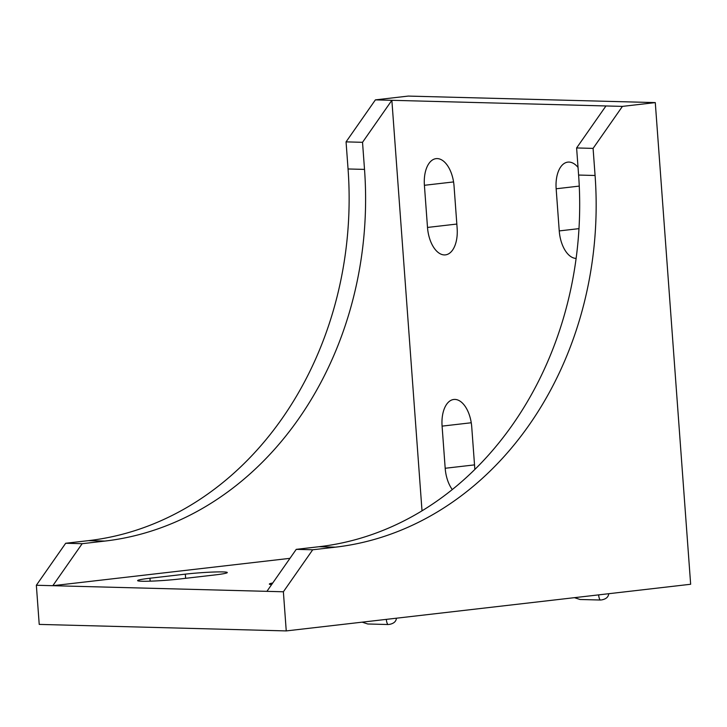 <?xml version="1.0" encoding="UTF-8"?>
<svg xmlns="http://www.w3.org/2000/svg" width="727" height="727" viewBox="0 0 727 727"><rect width="100%" height="100%" fill="white"/><g stroke="black" fill="none" stroke-linecap="round" stroke-linejoin="round"><path stroke-width="1.09" d="M388.363 624.529L367.744 623.984L362.128 622.158M388.291 624.529C387.309 624.257 386.655 622.539 386.31 619.368M389.136 624.438C393.68 623.639 396.106 621.558 396.415 618.204M600.675 600.029L580.055 599.493L574.439 597.667M600.593 600.039C599.621 599.766 598.966 598.039 598.621 594.877M601.447 599.939C605.991 599.139 608.417 597.067 608.726 593.714M271.607 584.617A27.226 1.754 175.8 0 1 269.353 584.09A27.226 1.754 175.8 0 1 272.752 582.981M179.578 579.01A27.226 1.754 175.8 0 1 151.879 581.109A27.226 1.754 175.8 0 1 137.612 580.619A27.226 1.754 175.8 0 1 149.935 578.229L185.321 574.148A27.226 1.754 175.8 0 1 213.029 572.049A27.226 1.754 175.8 0 1 227.297 572.54A27.226 1.754 175.8 0 1 214.965 574.93L179.578 579.01M576.12 258.403A27.226 14.722 83.4 0 1 559.245 230.913L556.155 188.775A27.226 14.722 83.4 0 1 567.851 162.121A27.226 14.722 83.4 0 1 578.047 167.437M452.285 489.553A27.226 14.722 83.4 0 1 445.188 468.27L442.089 426.122A27.226 14.722 83.4 0 1 453.793 399.468A27.226 14.722 83.4 0 1 471.732 426.903L474.831 469.051A27.226 14.722 83.4 0 1 474.858 469.433M424.404 185.294A27.226 14.722 83.4 0 1 436.109 158.64A27.226 14.722 83.4 0 1 454.048 186.076L457.138 228.223A27.226 14.722 83.4 0 1 445.442 254.877A27.226 14.722 83.4 0 1 427.503 227.442L424.404 185.294L453.566 181.932M605.954 105.96L622.421 106.387L655.281 102.598L690.65 584.263L286.247 630.918L39.222 624.402L36.35 585.262L52.817 585.698L82.16 543.696L104.906 541.07A340.472 285.538 91.5 0 0 364.518 169.4L362.528 142.31L391.862 100.308L605.954 105.96L576.611 147.954L578.601 175.053A340.472 285.538 -88.5 0 1 318.989 546.722L296.243 549.348L266.909 591.342L283.376 591.778L312.71 549.776L296.243 549.348M622.421 106.387L593.087 148.39L576.611 147.954M593.087 148.39L595.077 175.489A340.472 285.538 -88.5 0 1 335.465 547.158L312.71 549.776M36.35 585.262L65.684 543.26L82.16 543.696M65.684 543.26L88.44 540.643A340.472 285.538 91.5 0 0 348.051 168.973L346.061 141.874L362.528 142.31M346.061 141.874L375.396 99.872L391.862 100.308L422.014 510.817M289.964 558.336L52.817 585.698L266.909 591.342M286.247 630.918L283.376 591.778M375.396 99.872L408.256 96.082L655.281 102.598M150.153 581.173L149.935 578.229M185.63 578.31L185.321 574.148M579.265 186.103L556.155 188.775M578.983 228.641L559.245 230.913M471.25 422.76L442.089 426.122M474.522 464.889L445.188 468.27M456.838 224.052L427.503 227.442M595.077 175.489L578.601 175.053M335.465 547.158L318.989 546.722M88.44 540.643L104.906 541.07M348.051 168.973L364.518 169.4"/></g></svg>
